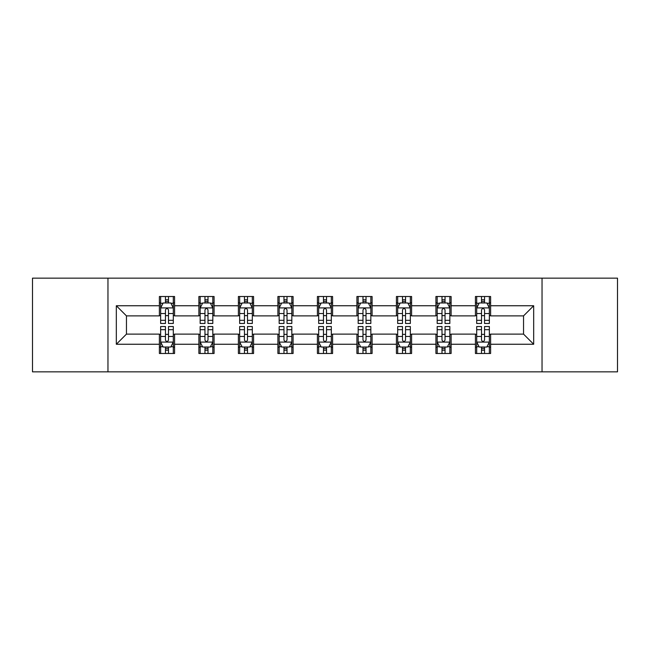<?xml version="1.0" encoding="UTF-8"?>
<svg xmlns="http://www.w3.org/2000/svg" width="650" height="650" viewBox="0 0 650 650"><rect width="100%" height="100%" fill="white"/><g stroke="black" fill="none" stroke-linecap="round" stroke-linejoin="round"><path stroke-width="0.97" d="M542.035 371.849L617.5 371.849L617.5 278.151L542.035 278.151L542.035 371.849L107.965 371.849L107.965 278.151L32.5 278.151L32.5 371.849L107.965 371.849M542.035 278.151L107.965 278.151M490.62 305.752L490.62 296.514L475.426 296.514L475.426 305.752L451.116 305.752L451.116 296.514L435.923 296.514L435.923 305.752L411.613 305.752L411.613 296.514L396.419 296.514L396.419 305.752L372.101 305.752L372.101 296.514L356.907 296.514L356.907 305.752L332.597 305.752L332.597 296.514L317.403 296.514L317.403 305.752L293.093 305.752L293.093 296.514L277.899 296.514L277.899 305.752L253.581 305.752L253.581 296.514L238.387 296.514L238.387 305.752L214.078 305.752L214.078 296.514L198.884 296.514L198.884 305.752L174.574 305.752L174.574 296.514L159.38 296.514L159.38 305.752L116.326 305.752L116.326 344.248L126.457 334.116L159.38 334.116L159.38 353.486L174.574 353.486L174.574 334.116L198.884 334.116L198.884 353.486L214.078 353.486L214.078 334.116L238.387 334.116L238.387 353.486L253.581 353.486L253.581 334.116L277.899 334.116L277.899 353.486L293.093 353.486L293.093 334.116L317.403 334.116L317.403 353.486L332.597 353.486L332.597 334.116L356.907 334.116L356.907 353.486L372.101 353.486L372.101 334.116L396.419 334.116L396.419 353.486L411.613 353.486L411.613 334.116L435.923 334.116L435.923 353.486L451.116 353.486L451.116 334.116L475.426 334.116L475.426 353.486L490.62 353.486L490.62 334.116L523.543 334.116L523.543 315.884L490.62 315.884L490.62 305.752L533.674 305.752L533.674 344.248L490.62 344.248M475.426 344.248L451.116 344.248M435.923 344.248L411.613 344.248M396.419 344.248L372.101 344.248M356.907 344.248L332.597 344.248M317.403 344.248L293.093 344.248M277.899 344.248L253.581 344.248M238.387 344.248L214.078 344.248M198.884 344.248L174.574 344.248M159.38 344.248L116.326 344.248M475.426 305.752L475.426 315.884L451.116 315.884L451.116 305.752M435.923 305.752L435.923 315.884L411.613 315.884L411.613 305.752M396.419 305.752L396.419 315.884L372.101 315.884L372.101 305.752M356.907 305.752L356.907 315.884L332.597 315.884L332.597 305.752M317.403 305.752L317.403 315.884L293.093 315.884L293.093 305.752M277.899 305.752L277.899 315.884L253.581 315.884L253.581 305.752M238.387 305.752L238.387 315.884L214.078 315.884L214.078 305.752M198.884 305.752L198.884 315.884L174.574 315.884L174.574 305.752M159.38 305.752L159.38 315.884L126.457 315.884L116.326 305.752M126.457 315.884L126.457 334.116M533.674 344.248L523.543 334.116M523.543 315.884L533.674 305.752M159.38 302.843L160.639 302.843M165.457 302.843L168.496 302.843M173.306 302.843L174.574 302.843M159.38 315.632L160.639 315.632M165.457 315.632L168.496 315.632M173.306 315.632L174.574 315.632M159.38 334.368L160.639 334.368M165.457 334.368L168.496 334.368M173.306 334.368L174.574 334.368M159.38 347.157L160.639 347.157M165.457 347.157L168.496 347.157M173.306 347.157L174.574 347.157M198.884 334.368L200.151 334.368M204.961 334.368L208 334.368M212.81 334.368L214.078 334.368M198.884 347.157L200.151 347.157M204.961 347.157L208 347.157M212.81 347.157L214.078 347.157M198.884 302.843L200.151 302.843M204.961 302.843L208 302.843M212.81 302.843L214.078 302.843M198.884 315.632L200.151 315.632M204.961 315.632L208 315.632M212.81 315.632L214.078 315.632M238.387 334.368L239.655 334.368M244.465 334.368L247.504 334.368M252.322 334.368L253.581 334.368M238.387 347.157L239.655 347.157M244.465 347.157L247.504 347.157M252.322 347.157L253.581 347.157M238.387 302.843L239.655 302.843M244.465 302.843L247.504 302.843M252.322 302.843L253.581 302.843M238.387 315.632L239.655 315.632M244.465 315.632L247.504 315.632M252.322 315.632L253.581 315.632M277.899 334.368L279.159 334.368M283.977 334.368L287.016 334.368M291.826 334.368L293.093 334.368M277.899 347.157L279.159 347.157M283.977 347.157L287.016 347.157M291.826 347.157L293.093 347.157M277.899 302.843L279.159 302.843M283.977 302.843L287.016 302.843M291.826 302.843L293.093 302.843M277.899 315.632L279.159 315.632M283.977 315.632L287.016 315.632M291.826 315.632L293.093 315.632M317.403 334.368L318.671 334.368M323.481 334.368L326.519 334.368M331.329 334.368L332.597 334.368M317.403 347.157L318.671 347.157M323.481 347.157L326.519 347.157M331.329 347.157L332.597 347.157M317.403 302.843L318.671 302.843M323.481 302.843L326.519 302.843M331.329 302.843L332.597 302.843M317.403 315.632L318.671 315.632M323.481 315.632L326.519 315.632M331.329 315.632L332.597 315.632M356.907 334.368L358.174 334.368M362.984 334.368L366.023 334.368M370.841 334.368L372.101 334.368M356.907 347.157L358.174 347.157M362.984 347.157L366.023 347.157M370.841 347.157L372.101 347.157M356.907 302.843L358.174 302.843M362.984 302.843L366.023 302.843M370.841 302.843L372.101 302.843M356.907 315.632L358.174 315.632M362.984 315.632L366.023 315.632M370.841 315.632L372.101 315.632M396.419 334.368L397.678 334.368M402.496 334.368L405.535 334.368M410.345 334.368L411.613 334.368M396.419 347.157L397.678 347.157M402.496 347.157L405.535 347.157M410.345 347.157L411.613 347.157M396.419 302.843L397.678 302.843M402.496 302.843L405.535 302.843M410.345 302.843L411.613 302.843M396.419 315.632L397.678 315.632M402.496 315.632L405.535 315.632M410.345 315.632L411.613 315.632M435.923 334.368L437.19 334.368M442 334.368L445.039 334.368M449.849 334.368L451.116 334.368M435.923 347.157L437.19 347.157M442 347.157L445.039 347.157M449.849 347.157L451.116 347.157M435.923 302.843L437.19 302.843M442 302.843L445.039 302.843M449.849 302.843L451.116 302.843M435.923 315.632L437.19 315.632M442 315.632L445.039 315.632M449.849 315.632L451.116 315.632M475.426 334.368L476.694 334.368M481.504 334.368L484.543 334.368M489.361 334.368L490.62 334.368M475.426 347.157L476.694 347.157M481.504 347.157L484.543 347.157M489.361 347.157L490.62 347.157M475.426 302.843L476.694 302.843M481.504 302.843L484.543 302.843M489.361 302.843L490.62 302.843M475.426 315.632L476.694 315.632M481.504 315.632L484.543 315.632M489.361 315.632L490.62 315.632M168.496 299.804L165.457 299.804M173.306 320.304L168.496 320.304L168.496 323.481L173.306 323.481L173.306 308.035L170.771 302.965L163.174 302.965L160.639 308.035L160.639 323.481L165.457 323.481L165.457 320.304L160.639 320.304M160.639 308.035L160.639 296.514M173.306 308.035L173.306 296.514M165.457 302.965L165.457 296.514M168.496 296.514L168.496 302.965M168.496 320.304L168.496 309.928C167.481 307.978 166.465 307.978 165.457 309.928L165.457 320.304M165.457 350.196L168.496 350.196M160.639 329.696L165.457 329.696L165.457 326.519L160.639 326.519L160.639 341.965L163.174 347.035L170.771 347.035L173.306 341.965L173.306 326.519L168.496 326.519L168.496 329.696L173.306 329.696M173.306 341.965L173.306 353.486M160.639 341.965L160.639 353.486M168.496 347.035L168.496 353.486M165.457 353.486L165.457 347.035M165.457 329.696L165.457 340.072C166.465 342.022 167.481 342.022 168.496 340.072L168.496 329.696M208 299.804L204.961 299.804M212.81 320.304L208 320.304L208 323.481L212.81 323.481L212.81 308.035L210.283 302.965L202.678 302.965L200.151 308.035L200.151 323.481L204.961 323.481L204.961 320.304L200.151 320.304M200.151 308.035L200.151 296.514M212.81 308.035L212.81 296.514M204.961 302.965L204.961 296.514M208 296.514L208 302.965M208 320.304L208 309.928C206.984 307.978 205.977 307.978 204.961 309.928L204.961 320.304M247.504 299.804L244.465 299.804M252.322 320.304L247.504 320.304L247.504 323.481L252.322 323.481L252.322 308.035L249.787 302.965L242.19 302.965L239.655 308.035L239.655 323.481L244.465 323.481L244.465 320.304L239.655 320.304M239.655 308.035L239.655 296.514M252.322 308.035L252.322 296.514M244.465 302.965L244.465 296.514M247.504 296.514L247.504 302.965M247.504 320.304L247.504 309.928C246.496 307.978 245.481 307.978 244.465 309.928L244.465 320.304M204.961 350.196L208 350.196M200.151 329.696L204.961 329.696L204.961 326.519L200.151 326.519L200.151 341.965L202.678 347.035L210.283 347.035L212.81 341.965L212.81 326.519L208 326.519L208 329.696L212.81 329.696M212.81 341.965L212.81 353.486M200.151 341.965L200.151 353.486M208 347.035L208 353.486M204.961 353.486L204.961 347.035M204.961 329.696L204.961 340.072C205.969 342.022 206.984 342.022 208 340.072L208 329.696M244.465 350.196L247.504 350.196M239.655 329.696L244.465 329.696L244.465 326.519L239.655 326.519L239.655 341.965L242.19 347.035L249.787 347.035L252.322 341.965L252.322 326.519L247.504 326.519L247.504 329.696L252.322 329.696M252.322 341.965L252.322 353.486M239.655 341.965L239.655 353.486M247.504 347.035L247.504 353.486M244.465 353.486L244.465 347.035M244.465 329.696L244.465 340.072C245.481 342.022 246.488 342.022 247.504 340.072L247.504 329.696M287.016 299.804L283.977 299.804M291.826 320.304L287.016 320.304L287.016 323.481L291.826 323.481L291.826 308.035L289.291 302.965L281.694 302.965L279.159 308.035L279.159 323.481L283.977 323.481L283.977 320.304L279.159 320.304M279.159 308.035L279.159 296.514M291.826 308.035L291.826 296.514M283.977 302.965L283.977 296.514M287.016 296.514L287.016 302.965M287.016 320.304L287.016 309.928C286 307.978 284.984 307.978 283.977 309.928L283.977 320.304M326.519 299.804L323.481 299.804M331.329 320.304L326.519 320.304L326.519 323.481L331.329 323.481L331.329 308.035L328.803 302.965L321.197 302.965L318.671 308.035L318.671 323.481L323.481 323.481L323.481 320.304L318.671 320.304M318.671 308.035L318.671 296.514M331.329 308.035L331.329 296.514M323.481 302.965L323.481 296.514M326.519 296.514L326.519 302.965M326.519 320.304L326.519 309.928C325.512 307.978 324.496 307.978 323.481 309.928L323.481 320.304M366.023 299.804L362.984 299.804M370.841 320.304L366.023 320.304L366.023 323.481L370.841 323.481L370.841 308.035L368.306 302.965L360.709 302.965L358.174 308.035L358.174 323.481L362.984 323.481L362.984 320.304L358.174 320.304M358.174 308.035L358.174 296.514M370.841 308.035L370.841 296.514M362.984 302.965L362.984 296.514M366.023 296.514L366.023 302.965M366.023 320.304L366.023 309.928C365.016 307.978 364 307.978 362.984 309.928L362.984 320.304M283.977 350.196L287.016 350.196M279.159 329.696L283.977 329.696L283.977 326.519L279.159 326.519L279.159 341.965L281.694 347.035L289.291 347.035L291.826 341.965L291.826 326.519L287.016 326.519L287.016 329.696L291.826 329.696M291.826 341.965L291.826 353.486M279.159 341.965L279.159 353.486M287.016 347.035L287.016 353.486M283.977 353.486L283.977 347.035M283.977 329.696L283.977 340.072C284.984 342.022 286 342.022 287.016 340.072L287.016 329.696M323.481 350.196L326.519 350.196M318.671 329.696L323.481 329.696L323.481 326.519L318.671 326.519L318.671 341.965L321.197 347.035L328.803 347.035L331.329 341.965L331.329 326.519L326.519 326.519L326.519 329.696L331.329 329.696M331.329 341.965L331.329 353.486M318.671 341.965L318.671 353.486M326.519 347.035L326.519 353.486M323.481 353.486L323.481 347.035M323.481 329.696L323.481 340.072C324.488 342.022 325.504 342.022 326.519 340.072L326.519 329.696M362.984 350.196L366.023 350.196M358.174 329.696L362.984 329.696L362.984 326.519L358.174 326.519L358.174 341.965L360.709 347.035L368.306 347.035L370.841 341.965L370.841 326.519L366.023 326.519L366.023 329.696L370.841 329.696M370.841 341.965L370.841 353.486M358.174 341.965L358.174 353.486M366.023 347.035L366.023 353.486M362.984 353.486L362.984 347.035M362.984 329.696L362.984 340.072C364 342.022 365.016 342.022 366.023 340.072L366.023 329.696M405.535 299.804L402.496 299.804M410.345 320.304L405.535 320.304L405.535 323.481L410.345 323.481L410.345 308.035L407.81 302.965L400.213 302.965L397.678 308.035L397.678 323.481L402.496 323.481L402.496 320.304L397.678 320.304M397.678 308.035L397.678 296.514M410.345 308.035L410.345 296.514M402.496 302.965L402.496 296.514M405.535 296.514L405.535 302.965M405.535 320.304L405.535 309.928C404.519 307.978 403.512 307.978 402.496 309.928L402.496 320.304M402.496 350.196L405.535 350.196M397.678 329.696L402.496 329.696L402.496 326.519L397.678 326.519L397.678 341.965L400.213 347.035L407.81 347.035L410.345 341.965L410.345 326.519L405.535 326.519L405.535 329.696L410.345 329.696M410.345 341.965L410.345 353.486M397.678 341.965L397.678 353.486M405.535 347.035L405.535 353.486M402.496 353.486L402.496 347.035M402.496 329.696L402.496 340.072C403.504 342.022 404.519 342.022 405.535 340.072L405.535 329.696M445.039 299.804L442 299.804M449.849 320.304L445.039 320.304L445.039 323.481L449.849 323.481L449.849 308.035L447.322 302.965L439.717 302.965L437.19 308.035L437.19 323.481L442 323.481L442 320.304L437.19 320.304M437.19 308.035L437.19 296.514M449.849 308.035L449.849 296.514M442 302.965L442 296.514M445.039 296.514L445.039 302.965M445.039 320.304L445.039 309.928C444.031 307.978 443.016 307.978 442 309.928L442 320.304M442 350.196L445.039 350.196M437.19 329.696L442 329.696L442 326.519L437.19 326.519L437.19 341.965L439.717 347.035L447.322 347.035L449.849 341.965L449.849 326.519L445.039 326.519L445.039 329.696L449.849 329.696M449.849 341.965L449.849 353.486M437.19 341.965L437.19 353.486M445.039 347.035L445.039 353.486M442 353.486L442 347.035M442 329.696L442 340.072C443.016 342.022 444.023 342.022 445.039 340.072L445.039 329.696M484.543 299.804L481.504 299.804M489.361 320.304L484.543 320.304L484.543 323.481L489.361 323.481L489.361 308.035L486.826 302.965L479.229 302.965L476.694 308.035L476.694 323.481L481.504 323.481L481.504 320.304L476.694 320.304M476.694 308.035L476.694 296.514M489.361 308.035L489.361 296.514M481.504 302.965L481.504 296.514M484.543 296.514L484.543 302.965M484.543 320.304L484.543 309.928C483.535 307.978 482.519 307.978 481.504 309.928L481.504 320.304M481.504 350.196L484.543 350.196M476.694 329.696L481.504 329.696L481.504 326.519L476.694 326.519L476.694 341.965L479.229 347.035L486.826 347.035L489.361 341.965L489.361 326.519L484.543 326.519L484.543 329.696L489.361 329.696M489.361 341.965L489.361 353.486M476.694 341.965L476.694 353.486M484.543 347.035L484.543 353.486M481.504 353.486L481.504 347.035M481.504 329.696L481.504 340.072C482.519 342.022 483.535 342.022 484.543 340.072L484.543 329.696M173.241 307.905L160.704 307.905M160.639 303.274L163.02 303.274M170.926 303.274L173.306 303.274M165.457 313.519L160.639 313.519M173.306 313.519L168.496 313.519M168.496 301.413L165.457 301.413M160.704 342.095L173.241 342.095M173.306 346.726L170.926 346.726M163.02 346.726L160.639 346.726M168.496 336.481L173.306 336.481M160.639 336.481L165.457 336.481M165.457 348.587L168.496 348.587M212.745 307.905L200.216 307.905M200.151 303.274L202.532 303.274M210.429 303.274L212.81 303.274M204.961 313.519L200.151 313.519M212.81 313.519L208 313.519M208 301.413L204.961 301.413M252.257 307.905L239.72 307.905M239.655 303.274L242.036 303.274M249.941 303.274L252.322 303.274M244.465 313.519L239.655 313.519M252.322 313.519L247.504 313.519M247.504 301.413L244.465 301.413M200.216 342.095L212.745 342.095M212.81 346.726L210.429 346.726M202.532 346.726L200.151 346.726M208 336.481L212.81 336.481M200.151 336.481L204.961 336.481M204.961 348.587L208 348.587M239.72 342.095L252.257 342.095M252.322 346.726L249.941 346.726M242.036 346.726L239.655 346.726M247.504 336.481L252.322 336.481M239.655 336.481L244.465 336.481M244.465 348.587L247.504 348.587M291.761 307.905L279.224 307.905M279.159 303.274L281.539 303.274M289.445 303.274L291.826 303.274M283.977 313.519L279.159 313.519M291.826 313.519L287.016 313.519M287.016 301.413L283.977 301.413M331.264 307.905L318.736 307.905M318.671 303.274L321.051 303.274M328.949 303.274L331.329 303.274M323.481 313.519L318.671 313.519M331.329 313.519L326.519 313.519M326.519 301.413L323.481 301.413M370.776 307.905L358.239 307.905M358.174 303.274L360.555 303.274M368.461 303.274L370.841 303.274M362.984 313.519L358.174 313.519M370.841 313.519L366.023 313.519M366.023 301.413L362.984 301.413M279.224 342.095L291.761 342.095M291.826 346.726L289.445 346.726M281.539 346.726L279.159 346.726M287.016 336.481L291.826 336.481M279.159 336.481L283.977 336.481M283.977 348.587L287.016 348.587M318.736 342.095L331.264 342.095M331.329 346.726L328.949 346.726M321.051 346.726L318.671 346.726M326.519 336.481L331.329 336.481M318.671 336.481L323.481 336.481M323.481 348.587L326.519 348.587M358.239 342.095L370.776 342.095M370.841 346.726L368.461 346.726M360.555 346.726L358.174 346.726M366.023 336.481L370.841 336.481M358.174 336.481L362.984 336.481M362.984 348.587L366.023 348.587M410.28 307.905L397.743 307.905M397.678 303.274L400.059 303.274M407.964 303.274L410.345 303.274M402.496 313.519L397.678 313.519M410.345 313.519L405.535 313.519M405.535 301.413L402.496 301.413M397.743 342.095L410.28 342.095M410.345 346.726L407.964 346.726M400.059 346.726L397.678 346.726M405.535 336.481L410.345 336.481M397.678 336.481L402.496 336.481M402.496 348.587L405.535 348.587M449.784 307.905L437.255 307.905M437.19 303.274L439.571 303.274M447.468 303.274L449.849 303.274M442 313.519L437.19 313.519M449.849 313.519L445.039 313.519M445.039 301.413L442 301.413M437.255 342.095L449.784 342.095M449.849 346.726L447.468 346.726M439.571 346.726L437.19 346.726M445.039 336.481L449.849 336.481M437.19 336.481L442 336.481M442 348.587L445.039 348.587M489.296 307.905L476.759 307.905M476.694 303.274L479.074 303.274M486.98 303.274L489.361 303.274M481.504 313.519L476.694 313.519M489.361 313.519L484.543 313.519M484.543 301.413L481.504 301.413M476.759 342.095L489.296 342.095M489.361 346.726L486.98 346.726M479.074 346.726L476.694 346.726M484.543 336.481L489.361 336.481M476.694 336.481L481.504 336.481M481.504 348.587L484.543 348.587"/></g></svg>
